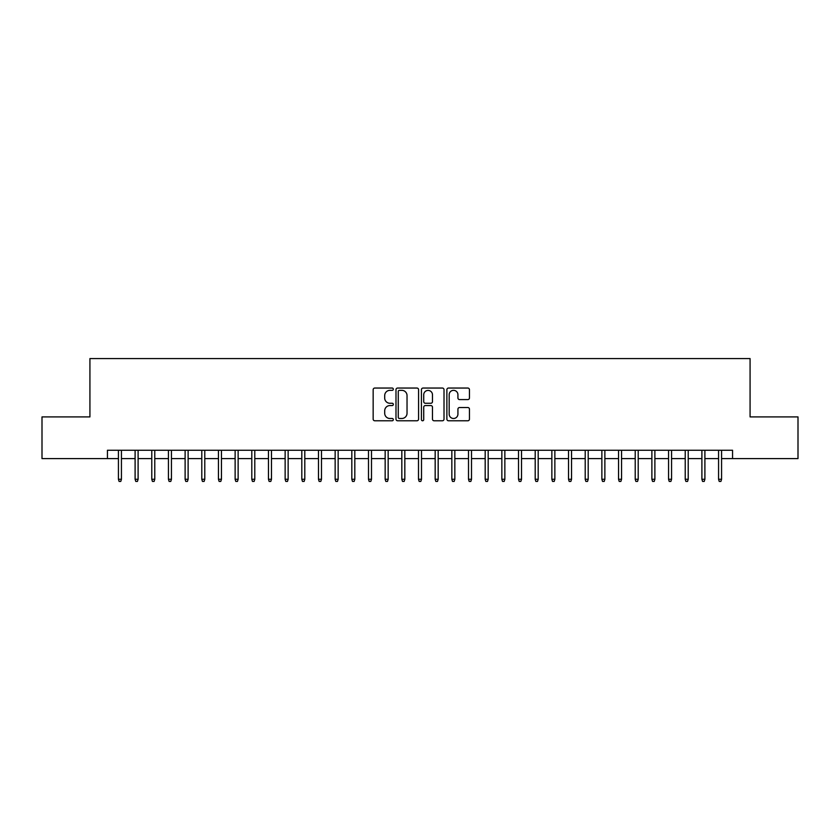 <?xml version="1.0" encoding="UTF-8"?>
<svg xmlns="http://www.w3.org/2000/svg" width="840" height="840" viewBox="0 0 840 840"><rect width="100%" height="100%" fill="white"/><g stroke="black" fill="none" stroke-linecap="round" stroke-linejoin="round"><path stroke-width="1.26" d="M393.33 389.193A1.145 1.145 0 0 0 392.185 388.048L374.798 388.048A1.638 1.638 0 0 0 373.159 389.687L373.159 419.139A1.638 1.638 0 0 0 374.798 420.777L392.185 420.777A1.145 1.145 0 0 0 393.33 419.632A1.145 1.145 0 0 0 392.185 418.488L389.928 418.488A5.24 5.24 0 0 1 384.699 413.249L384.699 410.792A5.24 5.24 0 0 1 389.928 405.562L392.185 405.562A1.145 1.145 0 0 0 393.33 404.418A1.145 1.145 0 0 0 392.185 403.263L389.928 403.263A5.24 5.24 0 0 1 384.699 398.034L384.699 395.577A5.24 5.24 0 0 1 389.928 390.338L392.185 390.338A1.145 1.145 0 0 0 393.33 389.193M467.817 399.588A1.638 1.638 0 0 0 469.455 397.95L469.455 389.687A1.638 1.638 0 0 0 467.817 388.048L448.507 388.048A1.638 1.638 0 0 0 446.88 389.687L446.88 419.139A1.638 1.638 0 0 0 448.507 420.777L467.817 420.777A1.638 1.638 0 0 0 469.455 419.139L469.455 409.154A1.638 1.638 0 0 0 467.817 407.526L459.554 407.526A1.638 1.638 0 0 0 457.926 409.154L457.926 414.11A4.378 4.378 0 0 1 453.548 418.488A4.378 4.378 0 0 1 449.169 414.11L449.169 394.716A4.378 4.378 0 0 1 453.548 390.338A4.378 4.378 0 0 1 457.926 394.716L457.926 397.95A1.638 1.638 0 0 0 459.554 399.588L467.817 399.588M107.436 458.588L42 458.588L42 416.913L89.922 416.913L89.922 358.575L750.078 358.575L750.078 416.913L798 416.913L798 458.588L732.564 458.588L732.564 450.261L107.436 450.261L107.436 458.588L118.43 458.588M418.572 389.687A1.638 1.638 0 0 0 416.934 388.048L397.625 388.048A1.638 1.638 0 0 0 395.987 389.687L395.987 419.139A1.638 1.638 0 0 0 397.625 420.777L416.934 420.777A1.638 1.638 0 0 0 418.572 419.139L418.572 389.687M423.066 388.048L442.376 388.048A1.638 1.638 0 0 1 444.014 389.687L444.014 419.139A1.638 1.638 0 0 1 442.376 420.777L434.112 420.777A1.638 1.638 0 0 1 432.474 419.139L432.474 407.19A1.638 1.638 0 0 0 430.836 405.562L425.355 405.562A1.638 1.638 0 0 0 423.728 407.19L423.728 419.632A1.145 1.145 0 0 1 422.572 420.777A1.145 1.145 0 0 1 421.428 419.632L421.428 389.687A1.638 1.638 0 0 1 423.066 388.048M121.433 458.588L135.103 458.588M138.107 458.588L151.778 458.588M154.77 458.588L168.441 458.588M171.444 458.588L185.115 458.588M188.118 458.588L201.789 458.588M204.782 458.588L218.453 458.588M221.456 458.588L235.127 458.588M238.13 458.588L251.8 458.588M254.793 458.588L268.464 458.588M271.467 458.588L285.138 458.588M288.141 458.588L301.812 458.588M304.805 458.588L318.476 458.588M321.479 458.588L335.149 458.588M338.153 458.588L351.824 458.588M354.816 458.588L368.487 458.588M371.49 458.588L385.161 458.588M388.164 458.588L401.825 458.588M404.828 458.588L418.499 458.588M421.502 458.588L435.173 458.588M438.175 458.588L451.836 458.588M454.839 458.588L468.51 458.588M471.513 458.588L485.184 458.588M488.177 458.588L501.848 458.588M504.851 458.588L518.522 458.588M521.524 458.588L535.196 458.588M538.188 458.588L551.859 458.588M554.862 458.588L568.533 458.588M571.536 458.588L585.207 458.588M588.2 458.588L601.871 458.588M604.874 458.588L618.545 458.588M621.548 458.588L635.219 458.588M638.211 458.588L651.882 458.588M654.885 458.588L668.556 458.588M671.559 458.588L685.23 458.588M688.223 458.588L701.894 458.588M704.897 458.588L718.568 458.588M721.571 458.588L732.564 458.588M399.42 390.338A1.145 1.145 0 0 0 398.276 391.482L398.276 417.344A1.145 1.145 0 0 0 399.42 418.488L401.793 418.488A5.24 5.24 0 0 0 407.032 413.249L407.032 395.577A5.24 5.24 0 0 0 401.793 390.338L399.42 390.338M432.474 394.8A4.378 4.378 0 0 0 428.096 390.421A4.378 4.378 0 0 0 423.728 394.8L423.728 401.635A1.638 1.638 0 0 0 425.355 403.263L430.836 403.263A1.638 1.638 0 0 0 432.474 401.635L432.474 394.8M118.43 479.262L119.102 481.425L120.771 481.425L121.433 479.262L118.43 479.262L118.43 450.261M121.433 479.262L121.433 450.261M135.103 479.262L135.776 481.425L137.434 481.425L138.107 479.262L135.103 479.262L135.103 450.261M138.107 479.262L138.107 450.261M151.778 479.262L152.439 481.425L154.109 481.425L154.77 479.262L151.778 479.262L151.778 450.261M154.77 479.262L154.77 450.261M168.441 479.262L169.113 481.425L170.783 481.425L171.444 479.262L168.441 479.262L168.441 450.261M171.444 479.262L171.444 450.261M185.115 479.262L185.777 481.425L187.446 481.425L188.118 479.262L185.115 479.262L185.115 450.261M188.118 479.262L188.118 450.261M201.789 479.262L202.451 481.425L204.12 481.425L204.782 479.262L201.789 479.262L201.789 450.261M204.782 479.262L204.782 450.261M218.453 479.262L219.125 481.425L220.794 481.425L221.456 479.262L218.453 479.262L218.453 450.261M221.456 479.262L221.456 450.261M235.127 479.262L235.788 481.425L237.458 481.425L238.13 479.262L235.127 479.262L235.127 450.261M238.13 479.262L238.13 450.261M251.8 479.262L252.462 481.425L254.132 481.425L254.793 479.262L251.8 479.262L251.8 450.261M254.793 479.262L254.793 450.261M268.464 479.262L269.136 481.425L270.806 481.425L271.467 479.262L268.464 479.262L268.464 450.261M271.467 479.262L271.467 450.261M285.138 479.262L285.8 481.425L287.469 481.425L288.141 479.262L285.138 479.262L285.138 450.261M288.141 479.262L288.141 450.261M301.812 479.262L302.474 481.425L304.143 481.425L304.805 479.262L301.812 479.262L301.812 450.261M304.805 479.262L304.805 450.261M318.476 479.262L319.147 481.425L320.806 481.425L321.479 479.262L318.476 479.262L318.476 450.261M321.479 479.262L321.479 450.261M335.149 479.262L335.811 481.425L337.481 481.425L338.153 479.262L335.149 479.262L335.149 450.261M338.153 479.262L338.153 450.261M351.824 479.262L352.485 481.425L354.155 481.425L354.816 479.262L351.824 479.262L351.824 450.261M354.816 479.262L354.816 450.261M368.487 479.262L369.159 481.425L370.818 481.425L371.49 479.262L368.487 479.262L368.487 450.261M371.49 479.262L371.49 450.261M385.161 479.262L385.822 481.425L387.492 481.425L388.164 479.262L385.161 479.262L385.161 450.261M388.164 479.262L388.164 450.261M401.825 479.262L402.497 481.425L404.166 481.425L404.828 479.262L401.825 479.262L401.825 450.261M404.828 479.262L404.828 450.261M418.499 479.262L419.171 481.425L420.83 481.425L421.502 479.262L418.499 479.262L418.499 450.261M421.502 479.262L421.502 450.261M435.173 479.262L435.834 481.425L437.504 481.425L438.175 479.262L435.173 479.262L435.173 450.261M438.175 479.262L438.175 450.261M451.836 479.262L452.508 481.425L454.178 481.425L454.839 479.262L451.836 479.262L451.836 450.261M454.839 479.262L454.839 450.261M468.51 479.262L469.182 481.425L470.841 481.425L471.513 479.262L468.51 479.262L468.51 450.261M471.513 479.262L471.513 450.261M485.184 479.262L485.846 481.425L487.515 481.425L488.177 479.262L485.184 479.262L485.184 450.261M488.177 479.262L488.177 450.261M501.848 479.262L502.519 481.425L504.189 481.425L504.851 479.262L501.848 479.262L501.848 450.261M504.851 479.262L504.851 450.261M518.522 479.262L519.194 481.425L520.853 481.425L521.524 479.262L518.522 479.262L518.522 450.261M521.524 479.262L521.524 450.261M535.196 479.262L535.857 481.425L537.527 481.425L538.188 479.262L535.196 479.262L535.196 450.261M538.188 479.262L538.188 450.261M551.859 479.262L552.531 481.425L554.2 481.425L554.862 479.262L551.859 479.262L551.859 450.261M554.862 479.262L554.862 450.261M568.533 479.262L569.195 481.425L570.864 481.425L571.536 479.262L568.533 479.262L568.533 450.261M571.536 479.262L571.536 450.261M585.207 479.262L585.869 481.425L587.538 481.425L588.2 479.262L585.207 479.262L585.207 450.261M588.2 479.262L588.2 450.261M601.871 479.262L602.543 481.425L604.212 481.425L604.874 479.262L601.871 479.262L601.871 450.261M604.874 479.262L604.874 450.261M618.545 479.262L619.206 481.425L620.875 481.425L621.548 479.262L618.545 479.262L618.545 450.261M621.548 479.262L621.548 450.261M635.219 479.262L635.88 481.425L637.55 481.425L638.211 479.262L635.219 479.262L635.219 450.261M638.211 479.262L638.211 450.261M651.882 479.262L652.554 481.425L654.224 481.425L654.885 479.262L651.882 479.262L651.882 450.261M654.885 479.262L654.885 450.261M668.556 479.262L669.218 481.425L670.887 481.425L671.559 479.262L668.556 479.262L668.556 450.261M671.559 479.262L671.559 450.261M685.23 479.262L685.892 481.425L687.561 481.425L688.223 479.262L685.23 479.262L685.23 450.261M688.223 479.262L688.223 450.261M701.894 479.262L702.566 481.425L704.225 481.425L704.897 479.262L701.894 479.262L701.894 450.261M704.897 479.262L704.897 450.261M718.568 479.262L719.229 481.425L720.899 481.425L721.571 479.262L718.568 479.262L718.568 450.261M721.571 479.262L721.571 450.261"/></g></svg>
